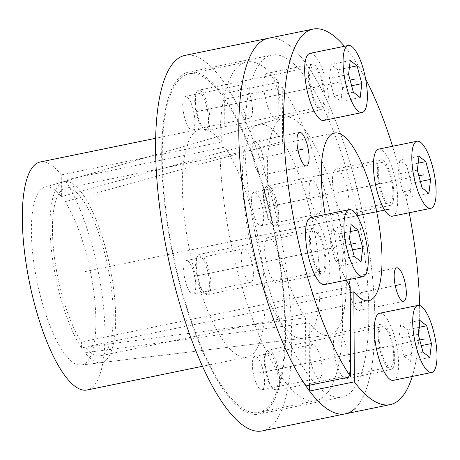 <?xml version="1.0" encoding="UTF-8"?>
<svg xmlns="http://www.w3.org/2000/svg" width="460" height="460" viewBox="0 0 460 460"><rect width="100%" height="100%" fill="white"/><g stroke="black" fill="none" stroke-linecap="round" stroke-linejoin="round"><path stroke-width="0.34" stroke-dasharray="2.3 1.72" d="M188.519 72.134A174.576 52.147 -101.6 0 0 179.239 77.458A174.576 52.147 78.4 0 0 176.237 270.319A174.576 52.147 78.4 0 0 258.75 414.149A174.576 52.147 78.4 0 0 268.03 408.831A174.576 52.147 -101.6 0 0 271.032 215.964A174.576 52.147 -101.6 0 0 188.519 72.134L271.716 55.05A174.576 52.147 -101.6 0 1 354.229 198.881A174.576 52.147 -101.6 0 1 351.227 391.742A174.576 52.147 78.4 0 1 341.952 397.066A174.576 52.147 78.4 0 1 259.434 253.236A174.576 52.147 78.4 0 1 262.436 60.369A174.576 52.147 -101.6 0 1 271.716 55.05M345.391 413.827A191.693 57.258 -101.6 0 0 362.923 214.538A191.693 57.258 -101.6 0 0 268.272 38.283A191.693 57.258 -101.6 0 1 358.88 196.213A191.693 57.258 -101.6 0 1 355.58 407.985M262.194 430.916A191.693 57.258 78.4 0 0 272.383 425.074A191.693 57.258 -101.6 0 0 275.678 213.302A191.693 57.258 -101.6 0 0 185.075 55.372M40.221 161.995A116.386 34.764 -101.6 0 1 61.278 174.898L61.393 196.604A90.804 27.123 78.4 0 0 44.718 187.208A90.804 27.123 78.4 0 0 37.064 281.457A90.804 27.123 78.4 0 0 81.242 365.056A90.804 27.123 78.4 0 0 94.731 300.115A90.804 27.123 78.4 0 0 65.038 201.681L64.923 179.975A116.386 34.764 -101.6 0 1 103.287 304.859A116.386 34.764 -101.6 0 1 87.043 390.005M81.242 365.056L302.392 338.336A109.123 32.597 -101.6 0 0 318.561 259.802A109.123 32.597 -101.6 0 0 282.555 141.45L65.038 201.681M302.392 338.336A109.123 32.597 -101.6 0 1 249.303 237.872A109.123 32.597 -101.6 0 1 258.503 124.614A109.123 32.597 -101.6 0 1 278.909 136.373L61.393 196.604M224.923 147.119L224.664 99.205A172.862 51.635 -101.6 0 1 282.4 284.826A172.862 51.635 -101.6 0 1 258.405 412.47A172.862 51.635 -101.6 0 1 173.052 253.529A172.862 51.635 -101.6 0 1 188.859 73.813A172.862 51.635 -101.6 0 1 221.018 94.127L221.277 142.036A116.386 34.764 78.4 0 0 200.221 129.139A116.386 34.764 78.4 0 0 189.577 250.136A116.386 34.764 78.4 0 0 247.043 357.15A116.386 34.764 78.4 0 0 263.287 272.004A116.386 34.764 78.4 0 0 224.923 147.119L64.923 179.975M282.555 141.45L282.262 87.377L224.664 99.205M221.277 142.036L61.278 174.898M261.918 225.187A17.118 5.112 -101.6 0 1 261.004 225.71A17.118 5.112 -101.6 0 1 252.914 211.606A17.118 5.112 -101.6 0 1 253.213 192.7A17.118 5.112 -101.6 0 1 254.121 192.177A17.118 5.112 -101.6 0 1 262.211 206.281A17.118 5.112 -101.6 0 1 261.918 225.187M262.804 389.338A17.118 5.112 -101.6 0 1 261.895 389.856A17.118 5.112 -101.6 0 1 253.805 375.757A17.118 5.112 -101.6 0 1 254.104 356.851A17.118 5.112 -101.6 0 1 255.012 356.327A17.118 5.112 -101.6 0 1 263.103 370.426A17.118 5.112 -101.6 0 1 262.804 389.338M194.057 293.583A17.118 5.112 -101.6 0 1 193.148 294.107A17.118 5.112 -101.6 0 1 185.058 280.008A17.118 5.112 -101.6 0 1 185.351 261.096A17.118 5.112 -101.6 0 1 186.26 260.578A17.118 5.112 -101.6 0 1 194.35 274.677A17.118 5.112 -101.6 0 1 194.057 293.583M193.165 129.438A17.118 5.112 -101.6 0 1 192.257 129.956A17.118 5.112 -101.6 0 1 184.167 115.857A17.118 5.112 -101.6 0 1 184.46 96.951A17.118 5.112 -101.6 0 1 185.368 96.427A17.118 5.112 -101.6 0 1 193.459 110.526A17.118 5.112 -101.6 0 1 193.165 129.438M319.516 213.359A17.118 5.112 -101.6 0 1 318.608 213.883A17.118 5.112 -101.6 0 1 310.517 199.778A17.118 5.112 -101.6 0 1 310.81 180.872A17.118 5.112 -101.6 0 1 311.719 180.349A17.118 5.112 -101.6 0 1 319.809 194.448A17.118 5.112 -101.6 0 1 319.516 213.359M278.909 136.373L278.616 82.3A172.862 51.635 78.4 0 0 246.462 61.985A172.862 51.635 78.4 0 0 230.655 241.701A172.862 51.635 78.4 0 0 316.009 400.643A172.862 51.635 78.4 0 0 340.003 272.998A172.862 51.635 78.4 0 0 282.262 87.377M320.407 377.51A17.118 5.112 -101.6 0 1 319.499 378.028A17.118 5.112 -101.6 0 1 311.409 363.929A17.118 5.112 -101.6 0 1 311.702 345.023A17.118 5.112 -101.6 0 1 312.61 344.5A17.118 5.112 -101.6 0 1 320.7 358.599A17.118 5.112 -101.6 0 1 320.407 377.51M251.654 281.756A17.118 5.112 -101.6 0 1 250.746 282.279A17.118 5.112 -101.6 0 1 242.656 268.18A17.118 5.112 -101.6 0 1 242.949 249.268A17.118 5.112 -101.6 0 1 243.863 248.751A17.118 5.112 -101.6 0 1 251.953 262.85A17.118 5.112 -101.6 0 1 251.654 281.756M250.763 117.61A17.118 5.112 -101.6 0 1 249.855 118.128A17.118 5.112 -101.6 0 1 241.764 104.029A17.118 5.112 -101.6 0 1 242.064 85.117A17.118 5.112 -101.6 0 1 242.972 84.6A17.118 5.112 -101.6 0 1 251.062 98.699A17.118 5.112 -101.6 0 1 250.763 117.61M278.616 82.3L221.018 94.127M85.083 352.82L309.166 322.828A111.28 33.241 78.4 0 0 328.411 335.196A111.28 33.241 78.4 0 0 339.394 219.368A111.28 33.241 78.4 0 0 283.653 117.248A111.28 33.241 78.4 0 0 269.048 199.657A111.28 33.241 78.4 0 0 305.52 317.751L81.437 347.743A92.42 27.606 -101.6 0 1 51.405 249.717A92.42 27.606 -101.6 0 1 63.583 181.689A92.42 27.606 -101.6 0 1 109.877 266.501A92.42 27.606 -101.6 0 1 100.751 362.698A92.42 27.606 -101.6 0 1 85.083 352.82L85.048 347.007A85.577 25.564 78.4 0 0 100.05 355.885A85.577 25.564 78.4 0 0 107.876 266.915A85.577 25.564 78.4 0 0 65.619 188.232A85.577 25.564 78.4 0 0 53.613 250.188A85.577 25.564 78.4 0 0 81.403 341.929L81.437 347.743M309.505 385.216L309.166 322.828M305.52 317.751L305.894 385.957M351.095 277.518A17.118 5.112 -101.6 0 1 352.003 277A17.118 5.112 -101.6 0 1 360.094 291.099A17.118 5.112 -101.6 0 1 359.8 310.005A17.118 5.112 -101.6 0 1 358.892 310.529A17.118 5.112 -101.6 0 1 350.802 296.43A17.118 5.112 -101.6 0 1 351.095 277.518M266.984 238.165A23.276 6.952 -101.6 0 1 268.22 237.458A23.276 6.952 -101.6 0 1 279.226 256.634A23.276 6.952 -101.6 0 1 278.823 282.348A23.276 6.952 -101.6 0 1 277.587 283.055A23.276 6.952 -101.6 0 1 266.582 263.879A23.276 6.952 -101.6 0 1 266.984 238.165M335.737 333.914A23.276 6.952 -101.6 0 1 336.973 333.207A23.276 6.952 -101.6 0 1 347.973 352.383A23.276 6.952 -101.6 0 1 347.57 378.097A23.276 6.952 -101.6 0 1 346.334 378.81A23.276 6.952 -101.6 0 1 335.334 359.634A23.276 6.952 -101.6 0 1 335.737 333.914M334.846 169.769A23.276 6.952 -101.6 0 1 336.082 169.056A23.276 6.952 -101.6 0 1 347.081 188.232A23.276 6.952 -101.6 0 1 346.685 213.952A23.276 6.952 -101.6 0 1 345.443 214.659A23.276 6.952 -101.6 0 1 334.443 195.483A23.276 6.952 -101.6 0 1 334.846 169.769M266.093 74.014A23.276 6.952 -101.6 0 1 267.329 73.307A23.276 6.952 -101.6 0 1 278.334 92.483A23.276 6.952 -101.6 0 1 277.932 118.197A23.276 6.952 -101.6 0 1 276.696 118.91A23.276 6.952 -101.6 0 1 265.696 99.728A23.276 6.952 -101.6 0 1 266.093 74.014M253.868 142.105A17.118 5.112 -101.6 0 1 254.777 141.588A17.118 5.112 -101.6 0 1 262.867 155.687A17.118 5.112 -101.6 0 1 262.574 174.593A17.118 5.112 -101.6 0 1 261.665 175.116A17.118 5.112 -101.6 0 1 253.575 161.017A17.118 5.112 -101.6 0 1 253.868 142.105M346.294 280.128A85.577 25.564 -101.6 0 1 325.174 214.578M412.258 376.452A191.693 57.258 78.4 0 0 419.612 305.48M409.199 212.75A191.693 57.258 78.4 0 0 392.564 146.274M365.619 78.942A191.693 57.258 78.4 0 0 344.459 46.287M311.782 228.965A23.276 6.952 -101.6 0 1 313.024 228.258A23.276 6.952 -101.6 0 1 324.024 247.434A23.276 6.952 -101.6 0 1 323.622 273.148A23.276 6.952 -101.6 0 1 322.385 273.855A23.276 6.952 -101.6 0 1 311.385 254.679A23.276 6.952 -101.6 0 1 311.782 228.965M380.535 324.714A23.276 6.952 -101.6 0 1 381.771 324.007A23.276 6.952 -101.6 0 1 392.771 343.183A23.276 6.952 -101.6 0 1 392.374 368.897A23.276 6.952 -101.6 0 1 391.138 369.61A23.276 6.952 -101.6 0 1 380.132 350.434A23.276 6.952 -101.6 0 1 380.535 324.714M379.644 160.569A23.276 6.952 -101.6 0 1 380.88 159.856A23.276 6.952 -101.6 0 1 391.885 179.032A23.276 6.952 -101.6 0 1 391.483 204.752A23.276 6.952 -101.6 0 1 390.247 205.459A23.276 6.952 -101.6 0 1 379.241 186.283A23.276 6.952 -101.6 0 1 379.644 160.569M310.897 64.814A23.276 6.952 -101.6 0 1 312.133 64.107A23.276 6.952 -101.6 0 1 323.133 83.283A23.276 6.952 -101.6 0 1 322.73 108.997A23.276 6.952 -101.6 0 1 321.494 109.71A23.276 6.952 -101.6 0 1 310.494 90.528A23.276 6.952 -101.6 0 1 310.897 64.814M350.232 292.554L85.048 347.007M350.204 286.729L81.403 341.929M196.679 92.155A19.395 5.796 78.4 0 0 196.132 92.88A19.395 5.796 78.4 0 0 195.937 111.728A19.395 5.796 78.4 0 0 203.544 128.972A19.395 5.796 78.4 0 0 206.546 128.972A19.395 5.796 -101.6 0 0 206.419 105.719A19.395 5.796 -101.6 0 0 196.679 92.155M197.455 90.85A20.539 6.135 78.4 0 0 196.874 91.62A20.539 6.135 78.4 0 0 196.673 111.579A20.539 6.135 78.4 0 0 204.723 129.841A20.539 6.135 78.4 0 0 206.81 130.462A20.539 6.135 78.4 0 0 207.903 129.835A20.539 6.135 -101.6 0 0 208.259 107.145A20.539 6.135 -101.6 0 0 198.547 90.229A20.539 6.135 -101.6 0 0 197.455 90.85M312.679 66.786A20.539 6.135 -101.6 0 0 311.592 67.413A20.539 6.135 78.4 0 0 311.236 90.102A20.539 6.135 78.4 0 0 320.942 107.025A20.539 6.135 78.4 0 0 322.034 106.398A20.539 6.135 -101.6 0 0 322.391 83.709A20.539 6.135 -101.6 0 0 312.679 66.786L198.547 90.229M323.696 120.439A34.23 10.223 78.4 0 0 325.519 119.393A34.23 10.223 -101.6 0 0 326.105 81.575A34.23 10.223 -101.6 0 0 309.925 53.377M350.25 60.501L331.05 64.446L329.389 78.349L334.155 96.129L340.975 101.482L342.637 87.578L337.87 69.799L331.05 64.446M348.588 74.405L329.389 78.349M349.422 67.424L337.87 69.799M351.624 85.732L342.637 87.578M360.174 97.537L340.975 101.482M353.355 92.19L334.155 96.129M265.431 187.904A19.395 5.796 78.4 0 0 264.88 188.634A19.395 5.796 78.4 0 0 264.69 207.483A19.395 5.796 78.4 0 0 272.291 224.727A19.395 5.796 78.4 0 0 275.298 224.721A19.395 5.796 -101.6 0 0 275.172 201.468A19.395 5.796 -101.6 0 0 265.431 187.904M266.208 186.605A20.539 6.135 78.4 0 0 265.627 187.375A20.539 6.135 78.4 0 0 265.42 207.328A20.539 6.135 78.4 0 0 273.47 225.59A20.539 6.135 78.4 0 0 275.563 226.216A20.539 6.135 78.4 0 0 276.655 225.59A20.539 6.135 -101.6 0 0 277.006 202.9A20.539 6.135 -101.6 0 0 267.3 185.978A20.539 6.135 -101.6 0 0 266.208 186.605M381.432 162.541A20.539 6.135 -101.6 0 0 380.339 163.168A20.539 6.135 78.4 0 0 379.989 185.857A20.539 6.135 78.4 0 0 389.695 202.774A20.539 6.135 78.4 0 0 390.787 202.153A20.539 6.135 -101.6 0 0 391.138 179.463A20.539 6.135 -101.6 0 0 381.432 162.541L267.3 185.978M392.449 216.189A34.23 10.223 78.4 0 0 394.266 215.148A34.23 10.223 -101.6 0 0 394.858 177.33A34.23 10.223 -101.6 0 0 378.678 149.126M419.002 156.256L399.803 160.195L398.141 174.098L402.902 191.883L409.722 197.231L411.384 183.333L406.623 165.548L399.803 160.195M417.341 170.154L398.141 174.098M418.174 163.179L406.623 165.548M420.377 181.487L411.384 183.333M428.927 193.292L409.722 197.231M422.102 187.939L402.902 191.883M266.323 352.055A19.395 5.796 78.4 0 0 265.771 352.785A19.395 5.796 78.4 0 0 265.581 371.628A19.395 5.796 78.4 0 0 273.183 388.872A19.395 5.796 78.4 0 0 276.184 388.872A19.395 5.796 -101.6 0 0 276.063 365.619A19.395 5.796 -101.6 0 0 266.323 352.055M267.099 350.75A20.539 6.135 78.4 0 0 266.518 351.526A20.539 6.135 78.4 0 0 266.311 371.479A20.539 6.135 78.4 0 0 274.361 389.741A20.539 6.135 78.4 0 0 276.454 390.362A20.539 6.135 78.4 0 0 277.541 389.741A20.539 6.135 -101.6 0 0 277.897 367.046A20.539 6.135 -101.6 0 0 268.191 350.129A20.539 6.135 -101.6 0 0 267.099 350.75M382.323 326.692A20.539 6.135 -101.6 0 0 381.231 327.313A20.539 6.135 78.4 0 0 380.88 350.002A20.539 6.135 78.4 0 0 390.586 366.925A20.539 6.135 78.4 0 0 391.678 366.298A20.539 6.135 -101.6 0 0 392.029 343.608A20.539 6.135 -101.6 0 0 382.323 326.692L268.191 350.129M393.34 380.339A34.23 10.223 78.4 0 0 395.157 379.293A34.23 10.223 -101.6 0 0 395.749 341.481A34.23 10.223 -101.6 0 0 379.569 313.277M419.894 320.401L400.695 324.346L399.033 338.249L403.794 356.028L410.613 361.382L412.275 347.484L407.514 329.699L400.695 324.346M418.232 334.305L399.033 338.249M419.066 327.324L407.514 329.699M421.268 345.632L412.275 347.484M429.818 357.437L410.613 361.382M422.993 352.09L403.794 356.028M197.57 256.306A19.395 5.796 78.4 0 0 197.024 257.031A19.395 5.796 78.4 0 0 196.828 275.879A19.395 5.796 78.4 0 0 204.435 293.123A19.395 5.796 78.4 0 0 207.437 293.123A19.395 5.796 -101.6 0 0 207.31 269.87A19.395 5.796 -101.6 0 0 197.57 256.306M198.346 255.001A20.539 6.135 78.4 0 0 197.765 255.771A20.539 6.135 78.4 0 0 197.558 275.73A20.539 6.135 78.4 0 0 205.614 293.986A20.539 6.135 78.4 0 0 207.702 294.613A20.539 6.135 78.4 0 0 208.794 293.986A20.539 6.135 -101.6 0 0 209.145 271.296A20.539 6.135 -101.6 0 0 199.439 254.374A20.539 6.135 -101.6 0 0 198.346 255.001M313.57 230.937A20.539 6.135 -101.6 0 0 312.484 231.564A20.539 6.135 78.4 0 0 312.127 254.253A20.539 6.135 78.4 0 0 321.833 271.176A20.539 6.135 78.4 0 0 322.926 270.549A20.539 6.135 -101.6 0 0 323.282 247.859A20.539 6.135 -101.6 0 0 313.57 230.937L199.439 254.374M324.587 284.585A34.23 10.223 78.4 0 0 326.41 283.544A34.23 10.223 -101.6 0 0 326.997 245.726A34.23 10.223 -101.6 0 0 310.816 217.528M351.141 224.652L331.942 228.597L330.28 242.5L335.047 260.279L341.866 265.633L343.528 251.729L338.761 233.95L331.942 228.597M349.479 238.556L330.28 242.5M350.313 231.575L338.761 233.95M352.515 249.883L343.528 251.729M361.065 261.688L341.866 265.633M354.246 256.335L335.047 260.279M223.635 243.144L306.832 226.055M281.233 231.317L357.017 215.751M246.416 101.367L188.813 113.195M247.302 265.512L189.704 277.34M316.054 361.267L258.451 373.094M315.163 197.116L257.565 208.943M351.635 216.855L82.834 272.055M316.813 86.905L272.015 96.105M385.56 182.66L340.762 191.86M386.452 346.805L341.653 356.005M317.705 251.056L272.906 260.256M298.011 150.178L258.221 158.349M395.238 285.591L355.448 293.762M350.106 80.069L201.612 110.561M418.859 175.823L270.365 206.316M419.75 339.969L271.256 370.467M350.997 244.22L202.503 274.712M258.75 414.149L341.952 397.066M44.718 187.208L258.503 124.614M200.221 129.139L155.652 138.287M247.043 357.15L202.475 366.298M318.608 213.883L261.004 225.71M311.719 180.349L254.121 192.177M319.499 378.028L261.895 389.856M312.61 344.5L255.012 356.327M250.746 282.279L193.148 294.107M243.863 248.751L186.26 260.578M249.855 118.128L192.257 129.956M242.972 84.6L185.368 96.427M246.462 61.985L188.859 73.813M316.009 400.643L258.405 412.47M100.751 362.698L328.411 335.196M63.583 181.689L283.653 117.248M396.802 267.8L352.003 277M403.69 301.329L358.892 310.529M313.024 228.258L268.22 237.458M322.385 273.855L277.587 283.055M381.771 324.007L336.973 333.207M391.138 369.61L346.334 378.81M380.88 159.856L336.082 169.056M390.247 205.459L345.443 214.659M312.133 64.107L267.329 73.307M321.494 109.71L276.696 118.91M299.575 132.388L254.777 141.588M306.464 165.916L261.665 175.116M334.42 133.032L65.619 188.232M368.845 300.685L100.05 355.885M203.544 128.972L204.723 129.841M196.132 92.88L196.874 91.62M320.942 107.025L206.81 130.462M272.291 224.727L273.47 225.59M264.88 188.634L265.627 187.375M389.695 202.774L275.563 226.216M273.183 388.872L274.361 389.741M265.771 352.785L266.518 351.526M390.586 366.925L276.454 390.362M204.435 293.123L205.614 293.986M197.024 257.031L197.765 255.771M321.833 271.176L207.702 294.613"/><path stroke-width="0.69" d="M346.294 280.128A85.577 25.564 -101.6 0 0 350.204 286.729L350.692 376.757L305.894 385.957A191.693 57.258 -101.6 0 1 241.695 180.102A191.693 57.258 -101.6 0 1 268.272 38.283A191.693 57.258 -101.6 0 0 258.083 44.125A191.693 57.258 78.4 0 0 254.788 255.898A191.693 57.258 78.4 0 0 345.391 413.827A191.693 57.258 78.4 0 0 355.58 407.985M344.459 46.287A191.693 57.258 78.4 0 0 313.076 29.083L185.075 55.372A191.693 57.258 -101.6 0 0 174.886 61.214A191.693 57.258 78.4 0 0 171.591 272.987A191.693 57.258 78.4 0 0 262.194 430.916L345.391 413.827A191.693 57.258 -101.6 0 1 309.54 391.04L309.505 385.216M202.475 366.298L87.043 390.005A116.386 34.764 -101.6 0 1 29.578 282.992A116.386 34.764 -101.6 0 1 40.221 161.995L155.652 138.287M395.893 268.318A17.118 5.112 -101.6 0 1 396.802 267.8A17.118 5.112 -101.6 0 1 404.892 281.899A17.118 5.112 -101.6 0 1 404.599 300.805A17.118 5.112 -101.6 0 1 403.69 301.329A17.118 5.112 -101.6 0 1 395.6 287.23A17.118 5.112 -101.6 0 1 395.893 268.318M412.258 376.452A191.693 57.258 78.4 0 1 390.195 404.627A191.693 57.258 78.4 0 1 354.338 381.84L353.849 291.812L350.232 292.554M325.174 214.578A85.577 25.564 -101.6 0 1 334.42 133.032A85.577 25.564 -101.6 0 1 376.671 211.715A85.577 25.564 -101.6 0 1 368.845 300.685A85.577 25.564 -101.6 0 1 353.849 291.812M419.612 305.48A191.693 57.258 78.4 0 0 409.199 212.75M392.564 146.274A191.693 57.258 78.4 0 0 365.619 78.942M313.076 29.083A191.693 57.258 78.4 0 0 286.494 170.901A191.693 57.258 78.4 0 0 350.692 376.757M298.666 132.905A17.118 5.112 -101.6 0 1 299.575 132.388A17.118 5.112 -101.6 0 1 307.665 146.487A17.118 5.112 -101.6 0 1 307.372 165.393A17.118 5.112 -101.6 0 1 306.464 165.916A17.118 5.112 -101.6 0 1 298.373 151.817A17.118 5.112 -101.6 0 1 298.666 132.905M354.338 381.84L309.54 391.04M308.108 54.418A34.23 10.223 78.4 0 0 307.522 92.236A34.23 10.223 78.4 0 0 323.696 120.439L362.1 112.55A34.23 10.223 78.4 0 0 363.917 111.51A34.23 10.223 -101.6 0 0 364.51 73.692A34.23 10.223 -101.6 0 0 348.329 45.488L309.925 53.377A34.23 10.223 -101.6 0 0 308.108 54.418M348.329 45.488A34.23 10.223 -101.6 0 0 346.506 46.535A34.23 10.223 78.4 0 0 345.92 84.352A34.23 10.223 78.4 0 0 362.1 112.55M350.25 60.501L348.588 74.405L353.355 92.19L360.174 97.537L361.836 83.639L357.075 65.855L350.25 60.501M357.075 65.855L349.422 67.424M361.836 83.639L351.624 85.732M376.861 150.173A34.23 10.223 78.4 0 0 376.268 187.985A34.23 10.223 78.4 0 0 392.449 216.189L430.847 208.305A34.23 10.223 78.4 0 0 432.67 207.259A34.23 10.223 -101.6 0 0 433.257 169.441A34.23 10.223 -101.6 0 0 417.076 141.243L378.678 149.126A34.23 10.223 -101.6 0 0 376.861 150.173M417.076 141.243A34.23 10.223 -101.6 0 0 415.259 142.284A34.23 10.223 78.4 0 0 414.667 180.102A34.23 10.223 78.4 0 0 430.847 208.305M419.002 156.256L417.341 170.154L422.102 187.939L428.927 193.292L430.589 179.388L425.822 161.604L419.002 156.256M425.822 161.604L418.174 163.179M430.589 179.388L420.377 181.487M377.746 314.318A34.23 10.223 78.4 0 0 377.16 352.136A34.23 10.223 78.4 0 0 393.34 380.339L431.739 372.45A34.23 10.223 78.4 0 0 433.556 371.41A34.23 10.223 -101.6 0 0 434.148 333.592A34.23 10.223 -101.6 0 0 417.967 305.394L379.569 313.277A34.23 10.223 -101.6 0 0 377.746 314.318M417.967 305.394A34.23 10.223 -101.6 0 0 416.15 306.435A34.23 10.223 78.4 0 0 415.558 344.252A34.23 10.223 78.4 0 0 431.739 372.45M419.894 320.401L418.232 334.305L422.993 352.09L429.818 357.437L431.474 343.539L426.713 325.755L419.894 320.401M426.713 325.755L419.066 327.324M431.474 343.539L421.268 345.632M308.999 218.569A34.23 10.223 78.4 0 0 308.413 256.387A34.23 10.223 78.4 0 0 324.587 284.585L362.992 276.702A34.23 10.223 78.4 0 0 364.809 275.661A34.23 10.223 -101.6 0 0 365.395 237.843A34.23 10.223 -101.6 0 0 349.221 209.639L310.816 217.528A34.23 10.223 -101.6 0 0 308.999 218.569M349.221 209.639A34.23 10.223 -101.6 0 0 347.398 210.686A34.23 10.223 78.4 0 0 346.811 248.498A34.23 10.223 78.4 0 0 362.992 276.702M351.141 224.652L349.479 238.556L354.246 256.335L361.065 261.688L362.727 247.785L357.96 230.006L351.141 224.652M357.96 230.006L350.313 231.575M362.727 247.785L352.515 249.883M303.019 149.149L298.011 150.178M400.246 284.562L395.238 285.591M355.212 79.022L350.106 80.069M423.965 174.771L418.859 175.823M424.856 338.922L419.75 339.969M356.103 243.173L350.997 244.22M357.017 215.751L390.034 208.972M390.195 404.627L345.391 413.827"/></g></svg>
